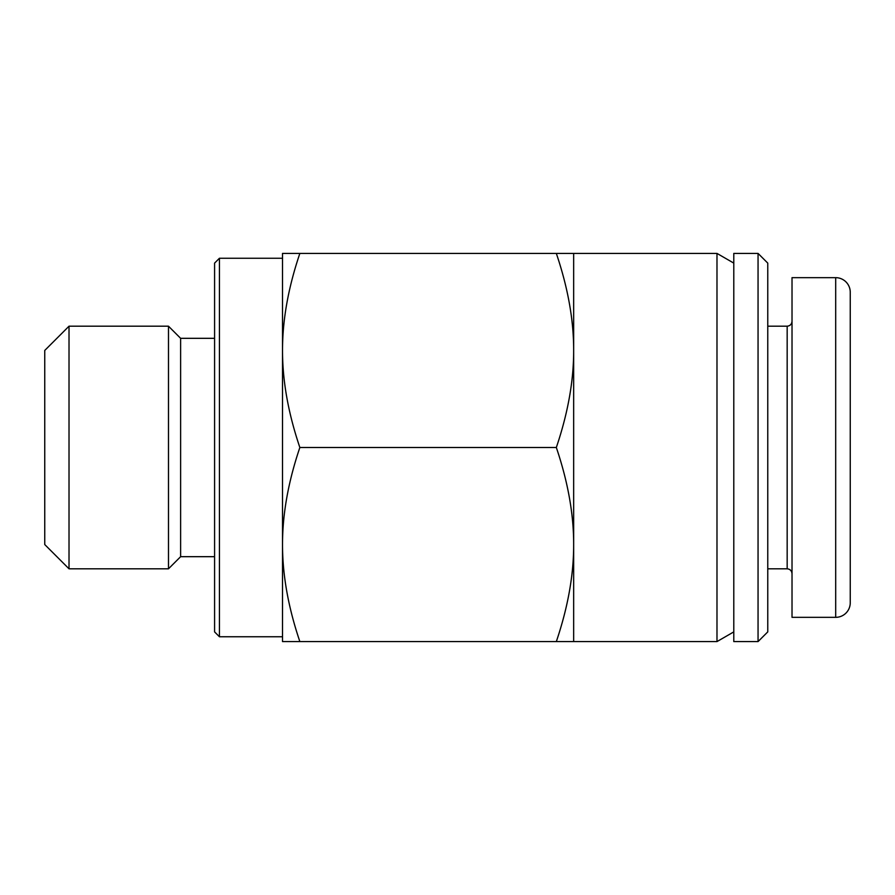 <?xml version="1.0" encoding="UTF-8"?>
<svg xmlns="http://www.w3.org/2000/svg" width="895" height="895" viewBox="0 0 895 895"><rect width="100%" height="100%" fill="white"/><g stroke="black" fill="none" stroke-linecap="round" stroke-linejoin="round"><path stroke-width="1.34" d="M733.788 631.892L716.984 641.592L716.984 253.408L573.661 253.408L573.661 641.592L556.332 641.592C567.945 607.224 573.729 574.87 573.661 544.552C573.729 514.222 567.945 481.868 556.332 447.5L299.859 447.5C288.268 481.723 282.484 514.066 282.518 544.552C282.484 575.026 288.268 607.381 299.859 641.592L282.518 641.592L282.518 253.408L299.859 253.408C288.268 287.619 282.484 319.974 282.518 350.448C282.484 380.934 288.268 413.277 299.859 447.5M214.587 556.679L180.622 556.679L180.622 338.321L168.484 326.194L69.016 326.194L69.016 568.806L168.484 568.806L168.484 326.194M69.016 326.194L44.75 350.448L44.75 544.552L69.016 568.806M219.432 636.748L219.432 258.252L214.587 263.108L214.587 631.892L219.432 636.748L282.518 636.748M733.788 447.5L733.788 641.592L758.054 641.592L758.054 253.408L733.788 253.408L733.788 447.5M758.054 641.592L767.765 631.892L767.765 263.108L758.054 253.408M792.019 277.663L792.019 617.337L835.695 617.337A14.555 14.555 0 0 0 850.25 602.782L850.25 292.217A14.555 14.555 0 0 0 835.695 277.663L792.019 277.663M835.695 277.663A14.555 14.555 0 0 1 850.25 292.217A14.555 14.555 0 0 0 835.695 277.663L835.695 617.337A14.555 14.555 0 0 0 850.25 602.782M556.332 447.5C567.945 413.132 573.729 380.778 573.661 350.448C573.729 320.13 567.945 287.776 556.332 253.408L299.859 253.408M556.332 253.408L573.661 253.408M556.332 641.592L299.859 641.592M792.019 321.339C791.717 324.258 790.095 325.881 787.164 326.194L787.164 568.806L767.765 568.806M180.622 556.679L168.484 568.806M787.164 568.806C790.095 569.119 791.717 570.741 792.019 573.661M787.164 326.194L767.765 326.194M282.518 258.252L219.432 258.252M733.788 263.108L716.984 253.408M214.587 338.321L180.622 338.321M573.661 641.592L716.984 641.592"/></g></svg>

